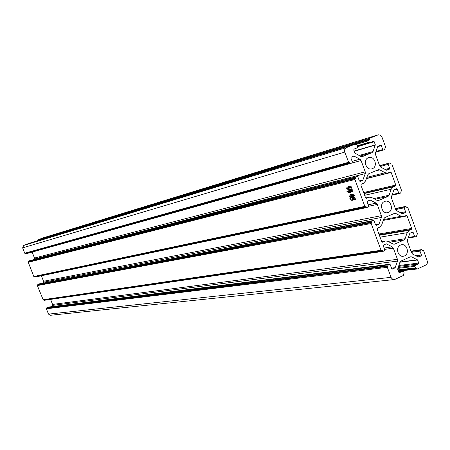 <?xml version="1.0" encoding="UTF-8"?>
<svg xmlns="http://www.w3.org/2000/svg" width="450" height="450" viewBox="0 0 450 450"><rect width="100%" height="100%" fill="white"/><g stroke="black" fill="none" stroke-linecap="round" stroke-linejoin="round"><path stroke-width="0.67" d="M384.48 201.493L385.273 201.24C390.938 199.727 393.998 210.341 388.491 212.411L387.619 212.681C381.96 214.11 378.99 203.524 384.48 201.493M368.376 157.697L368.843 157.534C374.636 155.61 378.146 166.601 372.409 168.666L371.858 168.851C366.075 170.685 362.649 159.716 368.376 157.697M400.5 245.07L401.608 244.744C407.137 243.613 409.77 253.851 404.494 255.926L403.301 256.269C397.794 257.321 395.241 247.106 400.5 245.07M366.789 207.534L35.01 277.11L366.891 207.523L368.291 206.933L368.606 206.032L367.149 202.078L367.464 201.184L370.142 200.042L376.132 203.124L377.246 204.441L381.381 215.674L381.414 217.457L378.984 224.173L376.251 225.36L375.564 224.91L374.113 220.961L373.421 220.511L372.015 221.113L371.863 222.452L371.177 223.515L381.043 250.262L381.701 250.706L382.207 250.504L383.029 251.387L384.457 250.768L384.767 249.862L383.316 245.925L383.631 245.025L386.308 243.833L392.226 246.831L393.334 248.13L397.446 259.307L397.479 261.09L395.083 267.846L392.327 269.083L391.691 268.639L390.246 264.713L389.599 264.262L388.164 264.892L388.012 266.237L387.338 267.311L391.309 277.931L392.822 279.354L394.999 279.354L403.397 275.462L403.543 274.123L404.213 273.054L403.65 271.536L403.026 271.091L399.431 272.689L398.801 272.244L397.665 269.162L399.892 262.322L400.944 261.096L410.259 256.843L411.767 256.894L417.594 259.999L418.719 263.064L418.421 263.959L415.181 265.455L414.877 266.355L415.434 267.868L416.059 268.307L416.571 268.099L417.353 268.971L426.049 264.949L427.168 263.632L427.494 261.776L423.619 250.734L422.983 250.296L422.488 250.498L421.695 249.626L420.306 250.234L420.002 251.128L421.425 255.015L421.127 255.904L418.511 257.091L412.695 254.143L411.604 252.855L407.526 241.74L407.492 239.968L409.854 233.291L412.537 232.11L413.19 232.554L414.619 236.441L415.266 236.886L416.655 236.284L416.796 234.962L417.454 233.91L407.79 207.529L407.109 207.079L406.648 207.27L405.81 206.393L404.443 206.977L404.139 207.861L405.568 211.764L405.264 212.653L402.643 213.795L396.765 210.757L395.668 209.453L391.562 198.276L391.534 196.509L393.924 189.872L396.591 188.741L397.294 189.191L398.728 193.101L399.42 193.551L400.776 192.971L400.922 191.655L401.591 190.614L391.871 164.098L390.724 163.822L389.841 162.939L388.502 163.491L388.192 164.374L389.632 168.294L389.323 169.178L386.696 170.274L380.756 167.153L379.648 165.825L388.502 163.491M352.058 197.229L353.194 199.974L353.031 200.312L351.27 200.194L351.163 200.498L350.089 198.062L349.47 198.045L352.058 197.229M349.307 189.27L348.958 189.568L349.431 190.575L350.1 190.333L349.47 189.602L349.661 189.304L351.523 188.809L351.641 189.81L352.935 189.787L352.671 190.282L351.748 190.024L352.485 191.739L350.994 191.683L350.91 192.004L350.173 190.519L349.571 190.879L350.308 192.6L347.929 192.33L348.452 191.481L348.441 191.959L349.926 192.127L349.358 190.918L346.866 191.25L349.217 190.631L348.772 189.686L347.243 189.849L349.307 189.27M366.891 207.523L366.024 206.634L365.558 206.826L364.849 206.376L354.932 179.488L355.624 178.436L355.781 177.103L357.159 176.535L357.896 176.985L359.359 180.951L360.084 181.401L362.807 180.27L365.259 173.599L365.231 171.816L361.074 160.521L359.955 159.188L353.874 156.026L351.214 157.112L350.893 158.001L352.361 161.977L352.046 162.872L350.674 163.429L349.757 162.534L348.576 162.259L344.818 152.078C344.244 149.996 344.779 148.506 346.416 147.617L355.044 144.141L356.012 145.018L356.428 144.855L357.188 145.305L357.756 146.846L357.441 147.735L354.077 149.096L353.756 149.985L354.909 153.112L360.923 156.465L362.475 156.572L371.993 152.679L373.061 151.504L375.322 144.821L374.181 141.711L373.433 141.261L370.024 142.639L369.27 142.189L368.707 140.653L369.388 139.624L369.54 138.302L378.214 134.814L380.407 135.118L381.819 136.71L385.644 147.094L384.969 148.123L384.823 149.439L383.484 149.985L382.753 149.535L381.308 145.603L380.565 145.153L377.916 146.233L375.491 152.826L375.525 154.592L379.648 165.825M365.456 206.837L34.228 276.756L33.812 276.525L28.271 262.327L28.699 261.754L355.624 178.436M348.075 186.261L351.81 186.936L351.568 187.526L350.55 187.183L351.146 188.792L350.291 187.132L349.239 186.789L350.072 188.837L349.532 187.83L348.666 188.038L348.992 189.073L348.457 188.066L347.237 188.353L348.148 189.287L346.551 188.246L346.641 187.83L348.311 187.791L347.979 186.716L348.502 187.746L349.391 187.532L349.127 186.756L348.216 186.199M350.955 193.967L354.741 195.171L354.403 195.649L353.278 195.176L353.846 196.718L353.002 195.069L351.906 194.574L352.8 196.802L352.266 195.801L351.399 195.964L351.782 197.134L351.191 195.992L349.92 196.273L350.769 197.314L349.318 196.02L351.039 195.705L350.606 194.417L351.264 195.677L352.103 195.486L351.821 194.535L351.067 193.916M354.909 196.982L354.516 197.308L355.601 199.243L355.433 199.609L353.97 199.491L353.869 199.817L352.564 197.623L354.909 196.982M367.712 174.904L368.786 173.717L378.495 169.689L379.806 169.864L385.132 172.732L387.703 173.081L390.431 171.99L391.146 172.434L395.775 185.057L395.471 185.946L393.306 186.868L391.191 189.242L389.121 195.227L388.058 196.419L378.63 200.464L377.089 200.379L371.723 197.55L369.225 197.19L366.317 198.354L365.608 197.904L360.9 185.136L361.215 184.241L363.437 183.308L365.597 180.917L367.712 174.904M383.844 218.728L384.907 217.519L394.656 213.306L395.826 213.491L401.113 216.276L403.414 216.647L406.406 215.438L407.081 215.882L411.683 228.442L411.379 229.331L409.236 230.287L407.143 232.701L405.096 238.719L404.044 239.934L394.701 244.125L393.171 244.069L387.844 241.318L385.633 240.947L382.449 242.218L381.786 241.768L377.1 229.072L377.415 228.172L379.614 227.205L381.752 224.775L383.844 218.728M34.273 259.521L34.481 259.009L365.259 173.599M32.164 252.096L34.487 258.058L34.481 259.009M350.612 163.446L25.954 253.822L25.431 253.389M349.267 162.72L25.166 253.463L24.727 253.237L22.629 247.871L23.636 245.458L28.845 243.422M37.018 240.93L369.388 139.624M37.384 240.739L37.496 240.03L42.846 237.949M394.183 279.579L50.333 315.281L48.482 314.117L46.401 308.79L46.822 308.211L388.012 266.237M46.822 308.211L46.929 307.496L47.891 307.147M52.059 306.613L52.56 305.387L397.479 261.09M50.597 299.385L52.56 304.431L52.56 305.387M382.882 251.387L44.044 300.336L43.594 299.936M381.561 250.706L43.262 299.987L37.35 285.593L37.772 285.013L371.863 222.452M37.772 285.013L37.879 284.299L38.796 283.956M43.172 283.118L43.532 282.229L381.414 217.457M41.394 275.771L43.538 281.278L43.532 282.229M35.01 277.11L34.526 276.694M28.699 261.754L28.806 261.039L29.677 260.702M351.748 187.251L350.826 187.262M351.197 187.104L350.55 187.183M350.73 187.11L350.291 187.132M350.662 186.975L350.359 186.874M349.543 186.66L349.239 186.789M349.706 187.723L348.666 188.038M348.851 187.959L348.457 188.066M348.829 187.909L347.237 188.353M347.321 188.319L346.742 188.353M347.113 188.196L346.551 188.246M346.894 188.021L346.573 188.156M349.431 186.626L349.127 186.756M350.179 189.568L349.791 189.692M350.162 189.534L349.47 189.602M349.836 189.332L349.554 189.45M352.822 190.018L351.973 190.041M352.344 189.883L351.748 190.024M352.592 191.43L352.069 191.599M352.44 191.441L350.994 191.683M350.117 190.682L349.571 190.879M350.415 192.313L347.929 192.33M348.3 192.172L348.457 191.891M349.746 190.806L349.358 190.918M349.729 190.761L347.681 191.284M348.053 191.126L347.304 191.374M347.676 191.216L346.944 191.424M347.316 191.267L346.866 191.25M348.958 189.574L347.827 189.917M348.199 189.759L347.243 189.849M350.859 189.366L350.004 189.641L350.837 191.374L352.108 191.25L351.163 189.276L350.668 189.444L351.259 191.081L350.471 189.489L350.004 189.641M351.354 189.18L350.668 189.444M350.843 189.338L350.471 189.489M354.6 195.379L353.278 195.176M353.363 194.917L353.002 195.069M352.44 195.683L351.399 195.964M351.591 195.885L351.191 195.992M351.562 195.834L349.92 196.273M350.016 196.234L349.678 195.93M349.611 195.896L349.318 196.02M353.183 200.002L351.27 200.194M351.405 200.138L350.983 200.166M350.466 197.933L350.089 198.062M350.454 197.904L349.47 198.045M351.703 197.679L350.308 198L350.826 199.17L351.146 199.879L352.648 199.789L351.703 197.679L350.308 198M355.579 199.311L354.825 199.429M355.196 199.271L353.97 199.491M353.272 197.572L352.896 197.713M353.267 197.561L352.766 197.747M353.137 197.589L352.564 197.623M354.302 197.359L353.098 197.646L353.807 199.181L355.067 199.063L354.302 197.359L353.098 197.646M28.271 262.327L354.932 179.488M33.812 276.525L364.849 206.376M365.676 198.039L368.623 197.381M377.994 200.599L378.63 200.464M374.996 199.277L388.058 196.419M373.736 198.613L389.121 195.227M364.646 195.289L391.191 189.242M364.027 193.607L393.306 186.868M363.887 193.236L395.471 185.946M363.623 192.516L395.775 185.057M366.396 178.639L391.146 172.434M366.857 177.345L385.132 172.732M375.142 171.067L379.806 169.864M381.752 241.678L384.772 241.2M393.801 244.266L394.701 244.125M389.531 242.19L404.044 239.934M388.007 241.403L405.096 238.719M380.081 237.156L407.143 232.701M379.395 235.288L409.236 230.287M379.192 234.748L411.379 229.331M378.917 233.994L411.683 228.442M404.083 216.444L407.081 215.882M383.546 219.578L401.113 216.276M392.788 214.076L395.826 213.491M359.438 181.114L362.807 180.27M359.376 180.99L362.97 180.09M34.487 258.058L365.231 171.816M350.786 163.384L361.074 160.521M352.142 161.381L359.955 159.188M353.177 156.313L354.105 156.043M25.515 253.597L349.92 162.979M24.727 253.237L348.576 162.259M22.629 247.871L344.818 152.078M23.636 245.458L346.416 147.617M28.789 243.439L355.044 144.141M362.109 156.673L362.475 156.572M360.163 156.054L371.993 152.679M359.123 155.498L373.061 151.504M354.24 151.29L375.328 145.086M354.156 151.059L375.322 144.821M357.683 146.655L374.181 141.711M370.024 142.639L357.581 146.374L369.973 142.65M357.362 145.772L369.27 142.189M355.843 144.557L368.707 140.653M37.164 240.829L369.017 139.77M37.294 240.508L369.225 139.185M37.496 240.03L369.54 138.302M42.604 238.028L378.011 134.888M383.484 149.985L375.716 152.196L383.434 149.996M375.969 151.47L382.753 149.535M377.662 146.666L381.308 145.603M386.066 170.01L389.323 169.178M385.059 169.47L389.632 168.294M380.025 166.517L388.192 164.374M389.841 162.939L379.581 165.645L389.773 162.962M391.995 195.165L399.324 193.562M392.214 194.535L398.728 193.101M393.806 189.979L397.294 189.191M401.664 213.345L405.264 212.653M400.522 212.737L405.568 211.764M395.702 209.537L404.139 207.861M395.421 208.778L404.443 206.977M405.81 206.393L395.314 208.491L405.709 206.421M406.62 207.191L407.008 207.112M415.266 236.886L408.156 238.005L415.136 236.891M408.353 237.437L414.619 236.441M410.529 232.987L413.19 232.554M417.127 256.433L421.127 255.904M415.817 255.757L421.425 255.015M411.407 252.315L420.002 251.128M411.114 251.511L420.306 250.234M421.695 249.626L410.968 251.117L421.56 249.666M422.449 250.391L422.848 250.335M398.385 271.125L417.195 268.965M398.216 270.664L416.728 268.532M398.104 270.36L415.901 268.301M397.935 269.904L415.434 267.868M397.834 268.374L414.877 266.355M398.132 267.497L415.181 265.455M398.514 266.372L418.421 263.959M398.812 265.5L418.719 263.064M399.921 262.238L417.594 259.999M400.022 262.018L417.431 259.808M409.494 257.192L411.767 256.894M399.268 272.683L399.589 272.649M398.571 271.626L402.868 271.136M48.482 314.117L391.044 277.352M46.401 308.79L387.338 267.311M46.603 308.306L387.647 266.406M46.733 307.98L387.855 265.804M46.929 307.496L388.164 264.892M47.706 307.17L389.452 264.308M392.169 269.077L392.484 269.038M391.556 268.267L395.083 267.846M391.5 268.11L395.241 267.666M52.56 304.431L397.446 259.307M384.604 249.412L393.334 248.13M384.098 248.04L392.226 246.831M386.089 243.922L386.471 243.861M43.656 300.099L382.371 250.937M42.874 299.751L381.043 250.262M37.35 285.593L371.177 223.515M37.547 285.109L371.492 222.615M37.682 284.782L371.7 222.013M37.879 284.299L372.015 221.113M38.661 283.978L373.314 220.545M375.531 224.803L378.984 224.173M375.474 224.662L379.147 223.993M43.538 281.278L381.381 215.674M368.657 206.252L377.246 204.441M368.162 204.823L376.132 203.124M369.793 200.183L370.333 200.07M34.599 276.879L366.188 207.073M28.474 261.844L355.252 178.594M28.603 261.523L355.461 177.998M28.806 261.039L355.781 177.103M29.588 260.724L357.092 176.558M351.568 187.194L351.197 187.352M350.01 189.574L349.639 189.726M350.061 190.693L349.689 190.851M354.133 195.193L353.762 195.351M353.846 195.092L353.475 195.249M352.98 199.974L352.609 200.132M350.016 197.994L349.65 198.146M365.647 197.989L369.225 197.19M366.48 178.414L387.703 173.081M381.707 241.566L385.633 240.947M383.259 220.416L403.414 216.647M25.954 253.822L350.674 163.429M25.166 253.463L349.324 162.709M28.817 243.428L355.089 144.129M42.722 237.982L378.214 134.814M391.995 195.176L399.42 193.551M406.614 207.18L407.109 207.079M422.443 250.369L422.983 250.296M398.396 271.148L417.353 268.971M398.115 270.388L416.059 268.307M398.559 271.597L403.026 271.091M47.796 307.147L389.599 264.262M44.044 300.336L383.029 251.387M43.262 299.987L381.701 250.706M38.728 283.961L373.421 220.511M34.228 276.756L365.558 206.826M29.633 260.713L357.159 176.535"/></g></svg>
